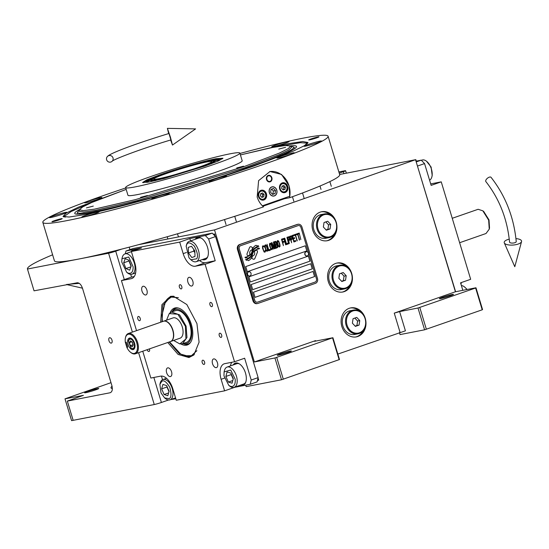 <?xml version="1.0" encoding="UTF-8"?>
<svg xmlns="http://www.w3.org/2000/svg" width="549" height="549" viewBox="0 0 549 549"><rect width="100%" height="100%" fill="white"/><g stroke="black" fill="none" stroke-linecap="round" stroke-linejoin="round"><path stroke-width="0.82" d="M482.214 309.801L475.633 287.999L475.976 287.772L482.557 309.567L482.214 309.801L424.59 329.812L418.009 308.01L399.61 311.592L405.416 330.827L337.855 354.084M399.452 332.577L400.056 334.588L424.59 329.812M254.379 361.969L315.545 340.613L314.515 341.306L332.914 337.724L339.495 359.52L281.52 379.764L274.939 357.962L254.379 361.969L214.508 229.901L415.538 159.704L455.416 291.773L394.251 313.129L399.61 311.592M351.696 273.423A14.768 12.353 79 0 0 337.175 263.012A14.768 12.353 79 0 0 328.295 281.589A14.768 12.353 79 0 0 342.816 291.999A14.768 12.353 79 0 0 351.696 273.423M365.243 318.296A14.768 12.353 79 0 0 350.722 307.893A14.768 12.353 79 0 0 341.842 326.47A14.768 12.353 79 0 0 356.363 336.873A14.768 12.353 79 0 0 365.243 318.296M336.208 222.132A14.768 12.353 79 0 0 321.687 211.722A14.768 12.353 79 0 0 312.806 230.306A14.768 12.353 79 0 0 327.328 240.709A14.768 12.353 79 0 0 336.208 222.132M452.259 294.49A7.384 0.487 -16.8 0 0 444.271 296.693A7.384 0.487 -16.8 0 0 439.344 298.67A7.384 0.487 -16.8 0 0 440.559 298.574A7.384 0.487 -16.8 0 0 448.554 296.371A7.384 0.487 -16.8 0 0 453.481 294.401A7.384 0.487 -16.8 0 0 452.259 294.49M475.633 287.999L418.009 308.01M455.416 291.773L475.976 287.772M426.374 329.297L419.793 307.502M336.633 263.129A14.768 12.353 -101 0 1 346.158 266.375M342.274 292.089A14.768 12.353 79 0 0 349.885 285.507M350.18 308.01A14.768 12.353 -101 0 1 359.712 311.256M355.821 336.969A14.768 12.353 79 0 0 363.431 330.381M321.151 211.845A14.768 12.353 -101 0 1 330.676 215.091M326.785 240.798A14.768 12.353 79 0 0 334.403 234.217M415.538 159.704L339.639 174.486M339.234 173.148L343.345 171.707A5.366 0.35 -16.8 0 0 345.602 170.718A5.366 0.35 -16.8 0 0 344.717 170.787L338.863 171.926M52.615 254.798A177.183 11.653 -16.8 0 0 27.45 268.983A177.183 11.653 -16.8 0 0 27.464 269.031L108.578 253.233A5.366 0.35 -16.8 0 0 115.722 251.188L121.603 249.129M138.561 244.689L214.508 229.901M129.941 249.61L129.207 247.167M245.726 385.165L246.172 386.647L281.52 379.764M290.16 351.092A7.384 0.487 -16.8 0 0 282.165 353.295A7.384 0.487 -16.8 0 0 277.238 355.265A7.384 0.487 -16.8 0 0 278.46 355.176A7.384 0.487 -16.8 0 0 286.448 352.973A7.384 0.487 -16.8 0 0 291.375 350.996A7.384 0.487 -16.8 0 0 290.16 351.092M274.939 357.962L332.914 337.724M339.152 359.753L332.57 337.951M153.844 377.465L161.399 402.486L168.529 400.001M161.399 402.486A5.366 0.35 163.2 0 1 154.262 404.538L73.147 420.328L67.342 401.093L83.393 395.342L65.002 398.842L71.583 420.637L110.541 413.054M27.45 268.983L34.031 290.778A177.183 11.653 -16.8 0 0 34.045 290.826L27.464 269.031M109.649 337.738A2.82 1.53 70.8 0 1 111.948 340.03A2.82 1.53 70.8 0 1 111.392 343.091A2.82 1.53 70.8 0 1 111.275 343.125A2.82 1.53 70.8 0 1 108.983 340.833A2.82 1.53 70.8 0 1 109.532 337.772A2.82 1.53 70.8 0 1 109.649 337.738M34.045 290.826L77.395 282.756M77.69 282.756L77.203 282.776C79.42 282.783 81.19 284.622 82.508 288.307L111.893 385.631C112.82 389.543 112.222 391.924 110.088 392.768L67.342 401.093M283.311 379.249L276.73 357.454M79.248 283.346L66.69 284.471M97.537 388.596A7.384 0.487 -16.8 0 0 89.542 390.799A7.384 0.487 -16.8 0 0 84.615 392.775A7.384 0.487 -16.8 0 0 85.836 392.679A7.384 0.487 -16.8 0 0 93.824 390.476A7.384 0.487 -16.8 0 0 98.751 388.507A7.384 0.487 -16.8 0 0 97.537 388.596M65.002 398.842L110.994 382.667M252.547 255.909A11.687 9.779 79 0 1 251.675 258.208L253.02 259.059A1.674 1.4 79 0 0 254.901 258.401L257.33 252.458A1.674 1.4 79 0 0 256.651 250.193L256.479 250.09A7.782 6.513 79 0 0 254.338 251.607A2.951 2.464 79 0 1 254.558 252.169A2.951 2.464 79 0 1 252.787 255.875A2.951 2.464 -101 0 1 252.753 255.882A2.951 2.464 -101 0 1 252.547 255.916A2.951 2.464 79 0 0 252.787 255.875L252.753 255.882M253.926 259.245A1.674 1.4 79 0 0 254.866 258.407L257.296 252.465A1.674 1.4 79 0 0 256.616 250.2L256.452 250.104M257.611 303.508L256.925 303.645A4.028 3.369 -101 0 1 252.965 300.804L237.477 249.514A4.028 3.369 -101 0 1 239.508 244.559L296.947 224.5A4.028 3.369 -101 0 1 297.338 224.397L298.025 224.26A4.028 3.369 -101 0 1 301.984 227.101L317.473 278.391A4.028 3.369 -101 0 1 315.442 283.353L258.003 303.405A4.028 3.369 -101 0 1 257.611 303.508A4.028 3.369 -101 0 1 253.652 300.674L252.965 300.804M298.059 225.646L240.62 245.698A2.683 2.244 79 0 0 239.268 249.006L254.75 300.296A2.683 2.244 79 0 0 257.392 302.183A2.683 2.244 79 0 0 257.653 302.115L315.092 282.062A2.683 2.244 79 0 0 316.444 278.755L300.955 227.464A2.683 2.244 79 0 0 298.32 225.57A2.683 2.244 79 0 0 298.059 225.646L298.018 225.653A2.683 2.244 -101 0 1 298.279 225.577A2.683 2.244 -101 0 1 298.299 225.577L298.279 225.577M253.494 292.226L255.038 297.359L314.604 276.559L313.054 271.432L253.494 292.226M251.168 284.533L252.718 289.666L312.285 268.866L310.734 263.74L251.168 284.533M248.848 276.84L250.392 281.973L309.959 261.173L308.408 256.047L248.848 276.84M245.746 266.588L247.297 271.714L306.864 250.914L305.313 245.787L245.746 266.588M252.211 255.477A10.211 8.544 79 0 1 253.233 252.362A6.917 5.792 79 0 1 256.397 249.582A79.53 66.546 79 0 1 259.519 248.683L258.812 247.949L257.508 248.292L256.788 247.544A12.318 10.307 79 0 0 254.654 248.827A6.43 5.38 79 0 0 252.766 251.751A240.387 201.147 79 0 1 252.039 254.16A10.129 8.475 79 0 1 250.79 256.788A6.65 5.565 79 0 1 248.079 258.853A47.749 39.953 79 0 1 245.609 259.519L246.364 260.288L247.647 259.958L248.34 260.672A7.727 6.471 79 0 0 250.838 258.751A7.329 6.128 79 0 0 252.211 255.477L252.176 255.484A10.211 8.544 -101 0 1 253.199 252.368A6.917 5.792 -101 0 1 256.362 249.589A79.53 66.546 -101 0 1 259.485 248.69L258.778 247.963M258.716 246.398L258.751 246.391A16.758 14.02 79 0 1 258.819 246.377L258.126 245.664L256.815 246L256.129 245.286A7.288 6.094 79 0 0 253.24 247.832A8.853 7.412 79 0 0 252.231 250.529A19.393 16.23 79 0 1 251.717 252.506A6.3 5.27 79 0 1 250.028 255.141A10.596 8.866 79 0 1 247.475 256.609A26.956 22.557 79 0 1 244.957 257.282A26.956 22.557 79 0 1 244.936 257.289L245.629 258.003L246.947 257.666L247.606 258.339A7.96 6.663 79 0 0 250.866 255.896A7.631 6.382 79 0 0 252.046 253.027L252.012 253.034A10.218 8.551 -101 0 1 253.123 249.98A7.713 6.458 -101 0 1 255.813 247.366A16.758 14.02 -101 0 1 258.716 246.398A16.758 14.02 -101 0 1 258.737 246.398A16.758 14.02 79 0 0 255.855 247.359A7.713 6.458 79 0 0 253.158 249.973A10.218 8.551 79 0 0 252.046 253.027M251.62 250.097L251.662 250.09A2.951 2.464 79 0 1 251.909 250.056A11.701 9.793 79 0 1 252.78 247.764L251.428 246.92A1.674 1.4 79 0 0 249.548 247.572L247.119 253.514A1.674 1.4 79 0 0 247.805 255.779L247.97 255.882A7.782 6.506 79 0 0 250.111 254.365L250.076 254.372A2.951 2.464 -101 0 1 251.62 250.097A2.951 2.464 -101 0 1 251.641 250.097A2.951 2.464 79 0 0 250.111 254.365M265.476 250.845L265.325 250.145L264.858 251.216L264.151 251.305L263.479 250.186L262.724 247.132L263.417 246.439L264.378 247.009L263.746 245.87L262.497 246.007L262.552 248.244L264.062 251.943L265.318 251.806L265.291 250.159M265.51 244.799L264.769 245.513L264.947 247.414L266.087 250.632L267.04 251.353L267.782 250.646L267.603 248.745L266.464 245.527L265.51 244.799M267.04 244.271L268.674 250.783L270.506 250.145L270.259 249.328L268.729 249.864L267.04 244.271M270.204 243.166L269.456 243.873L269.634 245.774L270.781 248.992L271.728 249.72L272.469 249.006L272.29 247.105L271.151 243.886L270.204 243.166M274.788 248.649L273.978 243.351L275.804 248.292L273.869 241.883L273.409 242.04L274.376 248.038L271.885 242.576L271.426 242.74L273.361 249.15L272.139 243.996L274.376 248.793L274.788 248.649L273.978 243.351M276.95 244.429L275.797 241.361L274.28 241.738L276.216 248.155L277.65 247.496L277.719 246.419L276.408 242.198L275.474 241.32M277.794 240.51L277.053 241.224L277.231 243.125L278.37 246.343L279.324 247.064L280.065 246.357L279.887 244.456L278.748 241.237L277.794 240.51M283.401 245.643L282.797 242.534L284.128 242.075L283.881 241.251L282.55 241.718L282.014 239.94L283.545 239.412L283.298 238.589L281.465 239.234L283.401 245.643L282.762 242.541L284.087 242.082L283.847 241.265M285.645 244.861L283.977 238.355M284.725 238.094L286.358 244.607L288.191 243.969L287.944 243.152L286.413 243.687L284.725 238.094M288.596 243.825L286.935 237.319M289.879 238.554L288.898 236.791L287.374 237.168L289.309 243.578L288.753 240.606L289.886 240.064L289.954 238.98L288.575 236.749M292.171 237.751L291.19 235.988L289.673 236.365L291.608 242.775L291.045 239.803L292.178 239.261L292.246 238.184L290.867 235.946M295.733 241.334L295.486 240.517L293.955 241.052L293.296 238.87L294.628 238.403L294.381 237.587L293.049 238.053L292.514 236.276L294.044 235.741L293.797 234.924L291.965 235.562L293.9 241.979L295.733 241.334L295.451 240.531M296.35 234.787L296.144 234.107L294.209 234.78L294.415 235.466L295.225 235.178L297.263 240.805L295.534 235.075L296.35 234.787L296.11 234.121M298.697 233.97L298.484 233.291L296.549 233.963L296.755 234.643L297.572 234.361L299.61 239.982L297.881 234.251L298.697 233.97L298.45 233.298M300.831 239.556L299.198 233.037L300.831 239.556M265.188 245.973L265.757 245.623L266.464 246.281L267.411 249.418L267.198 250.392L266.546 250.474L265.874 249.349L265.119 246.295L265.757 245.623M269.875 244.332L270.451 243.982L271.151 244.641L272.098 247.777L271.892 248.759L271.233 248.834L270.561 247.716L269.806 244.662L270.451 243.982M275.406 244.36L274.829 242.452L275.996 242.198L276.49 243.831L275.372 244.367L274.795 242.459L275.797 242.116M277.005 245.163L277.355 246.7L276.271 247.228L275.653 245.183L277.005 245.163M277.471 241.684L278.041 241.334L278.748 241.992L279.695 245.129L279.482 246.103L278.597 245.966L277.533 243.015L277.437 241.69L278.041 241.334M289.584 239.261L288.506 239.789L287.889 237.744L289.048 237.491L289.584 239.261M291.883 238.458L290.798 238.987L290.181 236.942L291.347 236.688L291.883 238.458M314.604 276.559L255.038 297.352M313.019 271.446L314.57 276.566M310.7 263.746L312.244 268.873L252.712 289.659M308.373 256.054L309.924 261.18L250.392 281.966M305.278 245.801L306.829 250.92L247.297 271.707M257.357 302.19L257.392 302.183A2.683 2.244 -101 0 1 257.357 302.19A2.683 2.244 -101 0 1 254.715 300.303L239.227 249.013A2.683 2.244 -101 0 1 240.579 245.705L298.018 225.653M253.652 300.674L238.163 249.383A4.028 3.369 -101 0 1 240.194 244.422L297.633 224.369A4.028 3.369 -101 0 1 298.025 224.26M257.508 248.292L256.76 247.558M248.333 260.665A7.727 6.471 79 0 0 250.797 258.757A7.329 6.128 79 0 0 252.176 255.484M247.647 259.958L246.357 260.288M245.629 258.003L246.947 257.666M247.599 258.339A7.96 6.663 79 0 0 250.831 255.903A7.631 6.382 79 0 0 252.012 253.034M258.785 246.384L258.092 245.671M256.815 246L256.095 245.3M247.963 255.882A7.782 6.506 79 0 0 250.076 254.372M251.874 250.063A11.701 9.793 -101 0 1 252.746 247.771L251.394 246.926A1.674 1.4 79 0 0 250.495 246.734M265.442 251.463L265.442 250.852M264.632 252.19L265.064 252.039M264.117 246.343L263.712 245.877M264.378 247.009L264.083 246.35M263.417 246.439L262.957 246.597M262.745 247.578L262.69 247.139M262.861 248.141L262.71 247.585M263.479 250.186L262.82 248.148M263.692 250.715L263.438 250.193M263.918 251.085L263.657 250.721M267.027 251.353L267.747 250.653L267.569 248.752L266.43 245.533L265.49 244.813M266.793 250.536L265.833 249.356L265.153 245.979M268.667 250.783L270.472 250.152L270.225 249.335M268.729 249.864L267.006 244.278M271.721 249.713L272.434 249.013L272.256 247.112L271.117 243.893L270.177 243.173M271.481 248.896L270.527 247.723L269.84 244.339M275.502 248.395L273.834 241.896M274.376 248.038L271.851 242.589M273.361 249.143L272.139 243.996M274.376 248.786L274.754 248.656M276.216 248.148L277.616 247.503L276.916 244.435M276.271 247.228L275.619 245.19L276.621 244.84M279.311 247.064L280.031 246.364L279.853 244.463L278.707 241.244L277.767 240.524M279.077 246.247L278.117 245.067L277.437 241.69M282.55 241.718L281.98 239.947L283.51 239.419L283.263 238.602M286.352 244.607L288.156 243.976L287.909 243.166M286.413 243.687L284.691 238.101M289.309 243.571L288.719 240.613L289.851 240.071L289.845 238.561M288.506 239.789L287.854 237.751L288.856 237.401M291.601 242.775L291.011 239.81L292.143 239.268L292.137 237.758M290.798 238.987L290.147 236.948L291.148 236.605M293.955 241.052L293.262 238.877L294.587 238.41L294.339 237.6M293.049 238.053L292.48 236.283L294.01 235.747L293.763 234.938M293.9 241.972L295.698 241.34M294.408 235.459L295.225 235.178M296.954 240.901L295.499 235.082L296.316 234.794M296.755 234.643L297.572 234.361M299.301 240.085L297.839 234.258L298.656 233.977M300.831 239.549L299.164 233.051M248.807 271.782A2.148 1.798 -101 0 0 248.724 271.796A2.148 1.798 -101 0 0 247.414 274.445A2.148 1.798 79 0 0 249.548 276.017A2.148 1.798 79 0 0 249.623 275.996M248.724 271.796L248.889 271.769A2.148 1.798 -101 0 0 247.578 274.411A2.148 1.798 79 0 0 249.706 275.982A2.148 1.798 79 0 0 251.106 273.972A2.148 1.798 79 0 0 251.017 273.34A2.553 2.553 0 0 0 250.941 273.107A2.148 1.798 -101 0 1 251.017 273.34A2.553 2.553 0 0 1 251.106 273.972M248.889 271.769A2.148 1.798 -101 0 1 250.941 273.107M306.246 251.73A2.148 1.798 -101 0 0 306.164 251.744A2.148 1.798 -101 0 0 304.853 254.386A2.148 1.798 79 0 0 306.98 255.958A2.148 1.798 79 0 0 307.063 255.944M306.164 251.744L306.321 251.71A2.148 1.798 -101 0 0 305.018 254.359A2.148 1.798 79 0 0 307.145 255.93A2.148 1.798 79 0 0 308.545 253.919A2.148 1.798 79 0 0 308.456 253.288A2.553 2.553 0 0 0 308.38 253.048A2.148 1.798 -101 0 1 308.456 253.281A2.553 2.553 0 0 1 308.545 253.919M306.321 251.71A2.148 1.798 -101 0 1 308.38 253.048M269.6 171.604A20.135 16.847 -101 0 1 289.021 185.864A20.135 16.847 -101 0 1 289.783 196.226L262.367 205.8M269.449 192.699A4.564 3.816 79 0 0 273.937 195.911A4.564 3.816 79 0 0 276.682 190.174A4.564 3.816 79 0 0 272.194 186.955A4.564 3.816 79 0 0 269.449 192.699M266.533 179.537A3.356 2.807 -101 0 1 268.55 175.316A3.356 2.807 -101 0 1 271.851 177.684A3.356 2.807 -101 0 1 269.834 181.904A3.356 2.807 -101 0 1 266.533 179.537M258.442 196.542A5.03 4.214 79 0 0 263.39 200.09A5.03 4.214 79 0 0 266.416 193.756A5.03 4.214 79 0 0 261.468 190.208A5.03 4.214 79 0 0 258.442 196.542M279.716 189.11A5.03 4.214 79 0 0 284.663 192.658A5.03 4.214 79 0 0 287.69 186.324A5.03 4.214 79 0 0 282.742 182.776A5.03 4.214 79 0 0 279.716 189.11M263.445 199.157A4.159 3.479 79 0 0 265.544 194.03A4.159 3.479 79 0 0 261.049 191.21A4.159 3.479 79 0 0 258.95 196.336A4.159 3.479 79 0 0 263.445 199.157M260.597 199.507A4.701 3.932 79 0 0 262.854 199.85A4.701 3.932 79 0 0 263.314 199.726A4.701 3.932 79 0 0 265.682 193.941A4.701 3.932 79 0 0 261.063 190.627A4.701 3.932 79 0 0 259.094 191.793M260.748 193.577L260.404 195.828L261.907 197.427L263.746 196.782L264.09 194.538L262.587 192.939L260.748 193.577M264.09 194.538L262.648 194.82L261.303 193.385M263.746 196.782L262.305 197.064L262.648 194.82M261.749 197.256L262.305 197.064M284.718 191.731A4.159 3.479 79 0 0 286.818 186.605A4.159 3.479 79 0 0 282.323 183.778A4.159 3.479 79 0 0 280.223 188.904A4.159 3.479 79 0 0 284.718 191.731M281.87 192.081A4.701 3.932 79 0 0 284.128 192.424A4.701 3.932 79 0 0 284.588 192.301A4.701 3.932 79 0 0 286.955 186.509A4.701 3.932 79 0 0 282.337 183.201A4.701 3.932 79 0 0 280.367 184.368M282.021 186.152L281.678 188.396L283.181 190.002L285.02 189.357L285.363 187.113L283.86 185.507L282.021 186.152M285.363 187.113L283.922 187.394L282.577 185.96M285.02 189.357L283.579 189.638L283.922 187.394M283.023 189.83L283.579 189.638M268.324 175.371A3.356 2.807 -101 0 1 270.87 176.675A3.356 2.807 -101 0 1 270.945 176.785M269.607 181.939A3.356 2.807 79 0 0 271.474 179.777A3.356 2.807 79 0 0 271.501 179.647M271.014 176.881A2.869 2.402 -101 0 0 267.96 176.064A2.869 2.402 -101 0 0 266.924 179.406A2.869 2.402 79 0 0 269.298 181.465A2.869 2.402 79 0 0 271.529 179.53A2.869 2.402 79 0 0 271.467 177.814A2.869 2.402 -101 0 0 271.014 176.881L270.87 176.675M274.418 195.918A4.701 3.932 79 0 0 276.785 190.132A4.701 3.932 79 0 0 271.707 186.948A4.701 3.932 79 0 0 269.339 192.733A4.701 3.932 79 0 0 274.418 195.918M270.609 192.287L272.613 194.428L275.07 193.571L275.523 190.578L273.519 188.437L271.062 189.295L270.609 192.287M275.07 193.571L272.901 193.989L273.354 190.997L271.59 189.11M272.373 194.174L272.901 193.989M275.523 190.578L273.354 190.997M272.489 147.496L240.421 154.935L286.894 143.886L302.698 141.512L308.023 142.507L304.311 145.739L293.633 150.934L254.256 165.908C201.003 184.649 119.387 208.05 84.018 214.721L69.105 217.033L63.005 216.484L66.223 213.094L78.548 207.124L125.776 189.563L91.841 202.471L82.638 206.946L79.44 209.732L83.187 210.638L94.394 209.155L135.404 199.63L244.36 166.477L279.455 153.061L288.355 148.573L290.599 145.979L285.343 145.506L272.489 147.496M160.191 174.719C177.65 168.57 204.406 160.905 216.004 158.716L222.935 158.242L218.276 161.001L205.305 165.935L164.59 178.356L148.909 182.048L142.589 182.501L146.892 179.798L160.191 174.719M214.817 164.082A59.663 3.925 163.2 0 1 156.492 181.856A59.663 3.925 163.2 0 1 125.625 187.573A59.663 3.925 163.2 0 1 150.68 176.572A59.663 3.925 -16.8 0 1 208.997 158.798A59.663 3.925 -16.8 0 1 239.865 153.082A59.663 3.925 -16.8 0 1 214.817 164.082M239.865 153.082L242.184 160.775A59.663 3.925 -16.8 0 1 217.136 171.775A59.663 3.925 163.2 0 1 158.812 189.549A59.663 3.925 163.2 0 1 127.951 195.266L125.625 187.573M278.755 149.108L285.576 147.31L278.755 149.108M86.474 207.886L93.296 206.095L86.474 207.886M140.585 197.352L147.407 195.554L140.585 197.352M236.722 167.96L243.543 166.169L236.722 167.96M79.44 209.732L79.379 211.331L83.736 212.031L95.375 210.391L136.701 200.714L245.012 167.706L279.688 154.489L288.788 149.98L291.533 147.276L290.613 145.993M306.411 142.973L307.591 143.337M125.742 187.95A148.992 9.8 -16.8 0 0 42.822 222.366L54.433 260.83A148.992 9.8 -16.8 0 0 79.001 258.991A148.992 9.8 -16.8 0 0 263.506 206.863C260.514 204.249 258.401 200.961 257.165 196.995L258.606 180.642L269.998 171.514L281.534 174.431L289.076 185.85L289.797 197.681A148.992 9.8 -16.8 0 0 339.701 174.706L328.089 136.241A148.992 9.8 -16.8 0 0 303.522 138.08A148.992 9.8 -16.8 0 0 239.975 153.459M289.797 197.681L284.451 198.724L262.847 206.266M284.451 198.724A20.135 16.847 79 0 0 284.595 198.038M318.077 136.921A5.366 0.35 163.2 0 1 318.962 136.859A5.366 0.35 163.2 0 1 315.38 138.293A5.366 0.35 163.2 0 1 309.567 139.892A5.366 0.35 163.2 0 1 308.682 139.961A5.366 0.35 163.2 0 1 312.264 138.526A5.366 0.35 163.2 0 1 318.077 136.921M61.344 218.715A5.366 0.35 163.2 0 1 62.229 218.646A5.366 0.35 163.2 0 1 58.647 220.08A5.366 0.35 163.2 0 1 52.834 221.686A5.366 0.35 163.2 0 1 51.949 221.748A5.366 0.35 163.2 0 1 55.531 220.314A5.366 0.35 163.2 0 1 61.344 218.715M42.822 222.366A148.992 9.8 -16.8 0 0 67.39 220.526A148.992 9.8 -16.8 0 0 228.693 176.064A148.992 9.8 -16.8 0 0 328.089 136.241M319.978 141.127A9.059 0.597 -16.8 0 0 310.171 143.831A9.059 0.597 -16.8 0 0 304.125 146.247A9.059 0.597 -16.8 0 0 305.621 146.137A9.059 0.597 -16.8 0 0 315.428 143.433A9.059 0.597 -16.8 0 0 321.474 141.011A9.059 0.597 -16.8 0 0 319.978 141.127M292.768 152.917A9.059 0.597 -16.8 0 0 282.961 155.621A9.059 0.597 -16.8 0 0 276.916 158.043A9.059 0.597 -16.8 0 0 278.405 157.934A9.059 0.597 -16.8 0 0 288.218 155.23A9.059 0.597 -16.8 0 0 294.264 152.807A9.059 0.597 -16.8 0 0 292.768 152.917M224.994 176.284A9.059 0.597 -16.8 0 0 215.181 178.988A9.059 0.597 -16.8 0 0 209.135 181.41A9.059 0.597 -16.8 0 0 210.631 181.3A9.059 0.597 -16.8 0 0 220.444 178.597A9.059 0.597 -16.8 0 0 226.483 176.174A9.059 0.597 -16.8 0 0 224.994 176.284M167.713 193.612A9.059 0.597 -16.8 0 0 157.899 196.316A9.059 0.597 -16.8 0 0 151.853 198.738A9.059 0.597 -16.8 0 0 153.349 198.628A9.059 0.597 -16.8 0 0 163.163 195.924A9.059 0.597 -16.8 0 0 169.202 193.502A9.059 0.597 -16.8 0 0 167.713 193.612M97.647 211.955A9.059 0.597 -16.8 0 0 87.833 214.659A9.059 0.597 -16.8 0 0 81.794 217.081A9.059 0.597 -16.8 0 0 83.283 216.972A9.059 0.597 -16.8 0 0 93.097 214.268A9.059 0.597 -16.8 0 0 99.143 211.845A9.059 0.597 -16.8 0 0 97.647 211.955M65.29 212.47A9.059 0.597 -16.8 0 0 55.483 215.174A9.059 0.597 -16.8 0 0 49.437 217.596A9.059 0.597 -16.8 0 0 50.933 217.479A9.059 0.597 -16.8 0 0 60.74 214.776A9.059 0.597 -16.8 0 0 66.786 212.353A9.059 0.597 -16.8 0 0 65.29 212.47M100.433 197.688A9.059 0.597 -16.8 0 0 90.619 200.392A9.059 0.597 -16.8 0 0 84.58 202.814A9.059 0.597 -16.8 0 0 86.069 202.698A9.059 0.597 -16.8 0 0 95.883 199.994A9.059 0.597 -16.8 0 0 101.929 197.578A9.059 0.597 -16.8 0 0 100.433 197.688M287.628 141.635A9.059 0.597 -16.8 0 0 277.815 144.339A9.059 0.597 -16.8 0 0 271.769 146.761A9.059 0.597 -16.8 0 0 273.265 146.652A9.059 0.597 -16.8 0 0 283.078 143.948A9.059 0.597 -16.8 0 0 289.117 141.525A9.059 0.597 -16.8 0 0 287.628 141.635M63.821 216.937L64.61 215.977M88.856 203.803L71.109 211.537L64.535 216.182L65.496 217.157M306.315 144.449L306.582 143.104L300.372 142.678L279.482 146.254M79.475 209.546A115.825 7.617 -16.8 0 0 74.89 213.63A115.825 7.617 -16.8 0 0 93.865 211.989A115.825 7.617 163.2 0 0 217.63 177.951A115.825 7.617 163.2 0 0 296.542 146.707A115.825 7.617 163.2 0 0 290.469 145.849M79.399 210.466A112.833 7.425 -16.8 0 0 77.663 212.161A112.833 7.425 -16.8 0 0 96.24 211.166A112.833 7.425 163.2 0 0 220.952 176.661A112.833 7.425 163.2 0 0 293.427 147.015L295.17 148.285M291.039 146.569A112.833 7.425 163.2 0 1 293.427 147.015M209.196 161.09C199.973 162.833 178.693 168.934 164.81 173.82L154.489 177.746L150.79 179.935L155.388 179.736L167.809 176.84L200.687 166.834L211.255 162.792L214.68 160.644L209.196 161.09M203.61 166.519L212.195 163.128L215.064 161.269L214.68 160.644M150.79 179.935L150.817 180.669L154.235 180.628L163.266 178.7M198.978 167.164A30.202 1.99 -16.8 0 0 211.66 161.598A30.202 1.99 -16.8 0 0 196.034 164.494A30.202 1.99 -16.8 0 0 166.512 173.491A30.202 1.99 -16.8 0 0 153.837 179.056A30.202 1.99 -16.8 0 0 169.456 176.16A30.202 1.99 -16.8 0 0 198.978 167.164M161.351 175.056A41.614 2.738 163.2 0 0 160.109 175.488A41.614 2.738 -16.8 0 0 143.186 182.721M203.185 162.422A41.614 2.738 163.2 0 1 222.558 158.757M152.91 178.473A38.389 2.525 -16.8 0 0 146.295 182.186A38.389 2.525 -16.8 0 0 147.393 182.323M212.106 160.596A38.389 2.525 163.2 0 1 219.669 160.034A38.389 2.525 163.2 0 1 218.825 160.754M146.871 182.316A37.867 2.491 163.2 0 1 150.79 180.051M214.741 160.74A37.867 2.491 163.2 0 1 219.264 160.459M150.817 180.669L150.872 180.861A33.558 2.21 -16.8 0 0 155.854 180.552M215.064 161.269L215.126 161.461A33.558 2.21 163.2 0 1 210.802 163.959M455.608 291.739L417.35 165.695M462.828 290.332L460.563 282.831L470.671 279.304L441.245 181.856L431.143 185.384L424.562 163.588L417.645 166.004M416.211 161.921L421.234 160.164L424.562 163.588M421.234 160.164L415.984 161.186M415.833 159.656L416.272 161.132M430.677 183.84A14.768 8.029 -109.2 0 0 431.507 183.757L430.732 184.025M441.245 181.856L431.507 183.757M461.386 285.555A10.74 5.84 70.8 0 1 463.068 286.015A10.74 5.84 70.8 0 1 464.468 286.894A10.74 5.84 70.8 0 1 466.89 289.543M464.468 286.894L467.192 289.481M421.392 160.322L422.112 160.068A10.74 5.84 70.8 0 1 426.525 161.234L431.116 167.061L432.2 175.502L431.919 176.682A10.74 5.84 70.8 0 1 429.853 180.031A10.74 5.84 70.8 0 1 429.572 180.182M426.525 161.234A10.74 5.84 70.8 0 1 430.684 167.04A10.74 5.84 70.8 0 1 431.919 176.682M160.692 322.215L161.921 304.695L170.485 296.35L173.333 296.206L186.838 304.551L196.94 323.594L199.081 342.192L193.859 354.983L188.959 357.543L178.109 354.441L167.774 342.494M162.024 321.755L162.978 305.443L170.389 296.796L173.923 296.268M194.277 354.565L189.885 356.706L179.249 353.693L169.106 342.027M125.302 253.789L125.954 251.003L132.865 248.594L212.223 233.14L215.551 236.564L258.133 377.609L257.131 381.878L250.22 384.293L251.222 380.025L244.641 358.223L234.533 361.757L224.795 363.651A14.768 8.029 70.8 0 0 224.184 363.815A14.768 8.029 70.8 0 0 221.117 379.297L224.417 378.144M191.676 286.036A4.564 2.484 -109.2 0 0 191.862 285.988A4.564 2.484 -109.2 0 0 192.761 281.026A4.564 2.484 -109.2 0 0 189.041 277.32A4.564 2.484 -109.2 0 0 188.856 277.369A4.564 2.484 -109.2 0 0 187.964 282.323A4.564 2.484 -109.2 0 0 191.676 286.036M145.766 294.978A4.564 2.484 -109.2 0 0 145.952 294.923A4.564 2.484 -109.2 0 0 146.851 289.968A4.564 2.484 -109.2 0 0 143.131 286.255A4.564 2.484 -109.2 0 0 142.946 286.31A4.564 2.484 -109.2 0 0 142.047 291.265A4.564 2.484 -109.2 0 0 145.766 294.978M167.768 367.857A4.564 2.484 -109.2 0 0 167.582 367.905A4.564 2.484 -109.2 0 0 166.683 372.867A4.564 2.484 -109.2 0 0 170.403 376.573A4.564 2.484 -109.2 0 0 170.588 376.525A4.564 2.484 -109.2 0 0 171.487 371.57A4.564 2.484 -109.2 0 0 167.768 367.857M213.678 358.916A4.564 2.484 -109.2 0 0 213.492 358.971A4.564 2.484 -109.2 0 0 212.6 363.925A4.564 2.484 -109.2 0 0 216.313 367.638A4.564 2.484 -109.2 0 0 216.498 367.583A4.564 2.484 -109.2 0 0 217.397 362.628A4.564 2.484 -109.2 0 0 213.678 358.916M162.525 379.723L161.42 376.065M250.22 384.293L234.704 387.313L224.603 390.84L176.263 400.248L172.784 388.713A14.768 8.029 70.8 0 0 160.589 376.154L150.845 378.048L142.754 351.23M136.536 330.649L121.425 280.601L131.534 277.073L130.71 274.356M125.954 251.003L141.464 247.983L131.362 251.517L179.695 242.102L189.803 238.575L205.312 235.555L212.223 233.14M215.551 236.564L208.634 238.98L205.312 235.555M208.634 238.98L215.215 260.775L205.113 264.302L234.533 361.757M258.133 377.609L251.222 380.025M175.817 398.78L170.705 399.583M202.746 360.199A2.217 1.201 -109.2 0 0 202.656 360.219A2.217 1.201 -109.2 0 0 202.224 362.628A2.217 1.201 -109.2 0 0 204.022 364.426A2.217 1.201 -109.2 0 0 204.118 364.406A2.217 1.201 -109.2 0 0 204.551 361.997A2.217 1.201 -109.2 0 0 202.746 360.199M179.948 284.691A2.217 1.201 -109.2 0 0 179.859 284.711A2.217 1.201 -109.2 0 0 179.427 287.12A2.217 1.201 -109.2 0 0 181.225 288.918A2.217 1.201 -109.2 0 0 181.321 288.898A2.217 1.201 -109.2 0 0 181.753 286.489A2.217 1.201 -109.2 0 0 179.948 284.691M219.799 333.195A2.217 1.201 -109.2 0 0 219.71 333.216A2.217 1.201 -109.2 0 0 219.277 335.624A2.217 1.201 -109.2 0 0 221.075 337.422A2.217 1.201 -109.2 0 0 221.172 337.402A2.217 1.201 -109.2 0 0 221.604 334.993A2.217 1.201 -109.2 0 0 219.799 333.195M147.139 349.699A2.217 1.201 -109.2 0 0 148.937 351.47A2.217 1.201 -109.2 0 0 149.026 351.449A2.217 1.201 -109.2 0 0 149.41 348.903M210.507 302.424A2.217 1.201 -109.2 0 0 210.418 302.444A2.217 1.201 -109.2 0 0 209.986 304.853A2.217 1.201 -109.2 0 0 211.79 306.651A2.217 1.201 -109.2 0 0 211.88 306.63A2.217 1.201 -109.2 0 0 212.312 304.221A2.217 1.201 -109.2 0 0 210.507 302.424M138.369 316.471A2.217 1.201 -109.2 0 0 138.273 316.492A2.217 1.201 -109.2 0 0 137.84 318.9A2.217 1.201 -109.2 0 0 139.645 320.698A2.217 1.201 -109.2 0 0 139.734 320.678A2.217 1.201 -109.2 0 0 140.167 318.269A2.217 1.201 -109.2 0 0 138.369 316.471M224.603 390.84L221.117 379.297M205.113 264.302L195.375 266.203A14.768 8.029 70.8 0 1 183.181 253.645L186.482 252.492M179.695 242.102L183.181 253.645M131.362 251.517L134.841 263.053A14.768 8.029 70.8 0 1 131.774 278.542A14.768 8.029 70.8 0 1 131.163 278.707L132.35 278.288M121.425 280.601L131.163 278.707M131.534 277.073L134.251 276.545M135.685 250.001A11.742 6.382 -109.2 0 0 133.627 249.85A11.742 6.382 -109.2 0 0 133.139 249.98A11.742 6.382 -109.2 0 0 131.033 251.785M189.803 238.575L190.51 240.936M202.32 259.56A11.742 6.382 -109.2 0 0 204.605 259.787A11.742 6.382 -109.2 0 0 205.093 259.656A11.742 6.382 -109.2 0 0 207.398 246.899A11.742 6.382 -109.2 0 0 197.832 237.353A11.742 6.382 -109.2 0 0 197.352 237.484A11.742 6.382 -109.2 0 0 195.238 239.282M199.562 260.521A14.768 8.029 -109.2 0 0 205.477 262.676L215.215 260.775M240.256 385.22A11.742 6.382 -109.2 0 0 242.548 385.446A11.742 6.382 -109.2 0 0 243.029 385.316A11.742 6.382 -109.2 0 0 245.334 372.558A11.742 6.382 -109.2 0 0 235.768 363.006A11.742 6.382 -109.2 0 0 235.288 363.136A11.742 6.382 -109.2 0 0 233.174 364.941M231.815 362.285A14.768 8.029 -109.2 0 0 230.415 365.902M205.607 259.43A11.742 6.382 70.8 0 1 203.384 259.19M196.302 238.911A11.742 6.382 70.8 0 1 197.894 237.34M132.227 251.209A11.742 6.382 70.8 0 1 133.688 249.843M243.543 385.082A11.742 6.382 70.8 0 1 241.32 384.842M234.238 364.57A11.742 6.382 70.8 0 1 235.837 362.992M257.467 380.457L258.716 380.128L258.057 377.938M215.297 236.303L214.584 233.956L213.266 234.21M214.584 233.956L213.335 234.286M258.188 380.313L257.797 379.03M214.439 235.425L214.055 234.142M128.075 273.107C131.465 274.02 133.153 271.933 133.132 266.848L128.734 257.014L121.953 258.744L121.741 261.983L126.675 272.263L128.075 273.107M126.675 272.263L127.629 273.011A10.74 5.84 -109.2 0 0 129.228 273.978A10.74 5.84 -109.2 0 0 132.041 274.177A10.74 5.84 -109.2 0 0 135.013 266.821A10.74 5.84 -109.2 0 0 124.966 253.906A10.74 5.84 -109.2 0 0 122.235 257.563L121.953 258.744M125.199 258.641L123.683 262.806L125.92 268.578L129.681 270.183L131.197 266.018L128.96 260.247L125.199 258.641M123.683 262.806L129.001 260.953L131.087 266.327M125.92 268.578L130.895 266.841M188.986 257.762L190.887 259.759L196.72 258.792C198.271 256.417 197.468 252.176 194.312 246.062C190.119 242.219 187.538 241.876 186.571 245.032L186.166 246.24L188.986 257.762M190.887 259.759L191.841 260.514A10.74 5.84 -109.2 0 0 196.254 261.681A10.74 5.84 -109.2 0 0 198.512 259.403A10.74 5.84 -109.2 0 0 197.132 247.091A10.74 5.84 -109.2 0 0 189.172 241.402A10.74 5.84 -109.2 0 0 186.907 243.681A10.74 5.84 -109.2 0 0 186.447 245.06L186.166 246.24M189.172 241.402L198.745 238.06A10.74 5.84 70.8 0 1 201.332 238.17M196.254 261.681L205.827 258.339A10.74 5.84 -109.2 0 0 207.783 256.644M191.491 246.302L188.3 247.373L188.451 252.986L191.8 257.522L194.998 256.452L194.84 250.838L191.491 246.302M191.8 257.522L194.998 256.41M188.451 252.986L193.77 251.126L194.895 252.65M193.722 249.321L193.77 251.126M161.008 392.906L164.618 397.922L169.085 398.643C171.357 397.792 171.583 393.983 169.751 387.237C166.223 381.582 163.527 379.668 161.674 381.5L159.896 384.403L161.008 392.906M164.618 397.922L165.572 398.67A10.74 5.84 -109.2 0 0 169.984 399.837A10.74 5.84 -109.2 0 0 170.677 399.494A10.74 5.84 -109.2 0 0 171.707 387.114A10.74 5.84 -109.2 0 0 162.902 379.558A10.74 5.84 -109.2 0 0 162.209 379.901A10.74 5.84 -109.2 0 0 160.178 383.223L159.896 384.403M166.656 385.624L162.929 384.417L161.653 388.864L164.103 394.518L167.822 395.726L169.099 391.279L166.656 385.624M164.103 394.518L168.618 392.94M161.653 388.864L166.971 387.004L168.989 391.663M167.088 386.62L166.971 387.004M230.697 386.441C234.018 386.894 235.521 384.499 235.205 379.263L230.724 370.033L224.102 371.899L223.965 375.873L228.823 385.419L230.697 386.441M228.823 385.419L229.777 386.167A10.74 5.84 -109.2 0 0 231.918 387.333A10.74 5.84 -109.2 0 0 234.19 387.333A10.74 5.84 -109.2 0 0 237.072 379.133A10.74 5.84 -109.2 0 0 227.108 367.061A10.74 5.84 -109.2 0 0 224.383 370.719L224.102 371.899M227.108 367.061L236.681 363.719A10.74 5.84 70.8 0 1 239.268 363.822M234.19 387.333L243.763 383.991A10.74 5.84 -109.2 0 0 245.719 382.303M227.094 371.941L225.872 376.449L228.363 382.077L232.076 383.195L233.298 378.686L230.806 373.059L227.094 371.941M225.872 376.449L231.191 374.596L233.188 379.098M231.307 374.185L231.191 374.596M228.363 382.077L232.797 380.532M178.363 297.668L171.267 297.084L165.469 301.47L161.982 315.16L162.429 321.611M170.814 296.659A31.547 17.149 -109.2 0 0 165.942 300.77L165.469 301.47M169.504 341.89L180.731 354.071L185.226 356.013A31.547 17.149 -109.2 0 0 191.608 356.198M184.423 355.759L191.416 355.697L196.885 350.708M181.005 343.997A19.517 10.609 70.8 0 0 190.05 343.05A19.517 10.609 70.8 0 0 192.795 333.703A19.517 10.609 -109.2 0 0 177.787 307.914A19.517 10.609 -109.2 0 0 170.115 312.806M171.94 311.894A18.906 10.273 70.8 0 1 178.363 308.051M190.421 342.583A18.906 10.273 70.8 0 1 182.995 343.578M183.215 343.502A17.904 9.731 70.8 0 0 191.814 333.106A17.904 9.731 -109.2 0 0 184.389 313.479A17.904 9.731 -109.2 0 0 172.153 311.818M179.894 343.935L182.597 343.715L186.427 342.377A16.779 9.12 70.8 0 0 191.127 332.694A16.779 9.12 -109.2 0 0 185.837 316.361A16.779 9.12 -109.2 0 0 175.364 310.7L171.535 312.038L169.284 313.541M483.738 211.523L489.001 219.909L489.523 227.986L489.248 229.166L486.009 233.51L459.623 242.727M452.246 218.289L478.124 209.293L482.839 210.823L488.658 220.135L489.248 229.166M170.602 341.505A10.74 5.84 -109.2 0 0 170.712 341.464A10.74 5.84 -109.2 0 0 172.942 330.203A10.74 5.84 -109.2 0 0 164.076 321.069A10.74 5.84 -109.2 0 0 163.629 321.192A10.74 5.84 -109.2 0 0 163.527 321.227M182.597 343.715L186.969 337.463L186.084 326.12L179.633 314.913L171.535 312.038M170.712 341.464L180.072 338.198A10.74 5.84 -109.2 0 0 182.179 326.538A10.74 5.84 -109.2 0 0 173.436 317.802A10.74 5.84 -109.2 0 0 172.99 317.926L163.629 321.192M173.621 340.449L179.825 343.928L185.926 338.959L185.418 326.332L177.883 314.254L169.236 313.589L166.539 320.177M461.332 282.563A71.144 38.67 70.8 0 1 461.002 284.293M325.735 238.287A12.078 10.108 -101 0 1 313.856 229.77A12.078 10.108 79 0 1 321.117 214.57L324.363 213.938A12.078 10.108 79 0 0 317.102 229.139A12.078 10.108 -101 0 0 328.981 237.655L325.735 238.287M324.363 213.938A12.078 10.108 79 0 1 336.249 222.455A12.078 10.108 -101 0 1 328.981 237.655M336.077 222.571A11.412 9.546 -101 0 1 330.326 236.626A11.412 9.546 -101 0 1 317.995 228.885A11.412 9.546 79 0 1 323.745 214.824A11.412 9.546 79 0 1 336.077 222.571M330.718 224.438L327.712 221.233L324.034 222.523L323.347 227.012L326.353 230.216L330.038 228.926L330.718 224.438L328.556 224.857L325.783 221.906M330.038 228.926L327.877 229.352L328.556 224.857M326.12 229.962L327.877 229.352M341.217 289.577A12.078 10.108 -101 0 1 329.338 281.061A12.078 10.108 79 0 1 336.606 265.86L339.852 265.229A12.078 10.108 79 0 0 332.584 280.429A12.078 10.108 -101 0 0 344.47 288.939L341.217 289.577M339.852 265.229A12.078 10.108 79 0 1 351.731 273.738A12.078 10.108 -101 0 1 344.47 288.939M351.559 273.855A11.412 9.546 -101 0 1 345.808 287.909A11.412 9.546 -101 0 1 333.476 280.168A11.412 9.546 79 0 1 339.227 266.114A11.412 9.546 79 0 1 351.559 273.855M346.206 275.728L343.2 272.524L339.515 273.807L338.836 278.302L341.835 281.507L345.52 280.216L346.206 275.728L344.038 276.147L341.272 273.196M345.52 280.216L343.358 280.635L344.038 276.147M341.602 281.253L343.358 280.635M354.771 334.451A12.078 10.108 -101 0 1 342.885 325.934A12.078 10.108 79 0 1 350.152 310.734L353.398 310.103A12.078 10.108 79 0 0 346.138 325.303A12.078 10.108 -101 0 0 358.017 333.819L354.771 334.451M353.398 310.103A12.078 10.108 79 0 1 365.277 318.619A12.078 10.108 -101 0 1 358.017 333.819M365.112 318.736A11.412 9.546 -101 0 1 359.362 332.79A11.412 9.546 -101 0 1 347.03 325.049A11.412 9.546 79 0 1 352.781 310.995A11.412 9.546 79 0 1 365.112 318.736M359.753 320.602L356.747 317.404L353.062 318.688L352.383 323.176L355.388 326.381L359.073 325.097L359.753 320.602L357.591 321.028L354.819 318.077M359.073 325.097L356.905 325.516L357.591 321.028M355.148 326.127L356.905 325.516M489.255 177.183A3.356 1.572 -39.4 0 1 491.039 177.32C505.485 195.767 513.885 217.184 516.238 241.574A3.356 1.235 -4.4 0 1 514.928 242.679A3.356 1.235 -4.4 0 1 511.448 243.042A3.356 1.235 -4.4 0 1 509.547 242.088C507.29 219.065 499.391 198.889 485.851 181.575A3.356 1.572 -39.4 0 1 486.407 179.29A3.356 1.572 -39.4 0 1 489.255 177.183M509.273 239.138A8.722 3.219 -4.4 0 0 507.605 239.618A8.722 3.219 -4.4 0 0 504.298 242.905A8.722 3.219 -4.4 0 0 518.181 244.044A8.722 3.219 -4.4 0 0 521.55 241.587A8.722 3.219 -4.4 0 0 515.971 238.616M106.63 159.773A3.356 3.315 -132.4 0 0 112.085 161.317A3.356 3.315 -132.4 0 0 113.012 157.906A3.356 3.315 -132.4 0 0 107.563 156.362A3.356 3.315 -132.4 0 0 106.63 159.773M112.085 161.317C112.977 159.608 140.935 148.834 170.911 139.92L168.955 133.496C137.483 143.097 110.617 152.917 107.563 156.362M170.615 140.009L172.475 145.053L170.416 137.161L167.39 128.363L168.66 133.585M134.231 353.46A10.067 5.469 -109.2 0 0 136.735 342.789A10.067 5.469 -109.2 0 0 128.425 334.231A10.067 5.469 -109.2 0 0 125.453 337.772A10.067 5.469 -109.2 0 0 125.35 342.377L126.846 347.345A10.067 5.469 -109.2 0 0 130.511 352.252A10.067 5.469 -109.2 0 0 134.231 353.46M130.511 352.252L130.985 352.63A10.74 5.84 -109.2 0 0 134.951 353.92A10.74 5.84 -109.2 0 0 135.397 353.796A10.74 5.84 -109.2 0 0 137.504 342.137A10.74 5.84 -109.2 0 0 128.761 333.401A10.74 5.84 -109.2 0 0 128.315 333.524A10.74 5.84 -109.2 0 0 125.591 337.182L125.453 337.772M126.846 347.345L127.745 347.174L126.249 342.205L125.35 342.377M134.574 343.214A6.039 3.28 -109.2 0 0 129.338 338.143A6.039 3.28 -109.2 0 0 128.082 344.477A6.039 3.28 -109.2 0 0 133.318 349.548A6.039 3.28 -109.2 0 0 134.574 343.214M128.315 333.524L163.417 321.268A10.74 5.84 70.8 0 1 163.863 321.144A10.74 5.84 70.8 0 1 172.606 329.88A10.74 5.84 70.8 0 1 170.499 341.54L135.397 353.796M134.031 343.317C132.988 340.428 131.602 339.001 129.873 339.035L128.391 340.805L130.916 348.052L132.776 348.656C134.333 348.045 134.752 346.268 134.031 343.317M130.744 338.184L129.976 338.273L128.391 340.805M130.916 348.052L133.503 349.109L134.395 348.636M130.333 345.609L132.22 346.803L133.215 345.047L132.323 342.082L130.429 340.881L129.434 342.645L130.333 345.609L133.132 344.772M132.179 341.993L132.988 344.676M129.434 342.645L131.87 341.794M394.251 313.129L400.063 332.365M315.682 341.08L315.545 340.613M343.345 171.707L343.935 173.649M108.578 253.233L132.391 332.097M138.602 352.678L154.262 404.538M115.722 251.188L124.3 279.599M66.436 284.519L82.467 288.17M112.044 386.201A131.547 8.654 -16.8 0 0 112.36 388.603M238.163 249.383L237.477 249.514M297.633 224.369L296.947 224.5M240.194 244.422L239.508 244.559M195.375 266.203L205.477 262.676M346.344 173.182L345.602 170.718M81.78 288.053L82.487 288.252M262.854 199.85L261.839 200.049M261.063 190.627L260.048 190.826M284.128 192.424L283.112 192.617M282.337 183.201L281.321 183.393M107.824 253.384L107.597 252.629M304.221 198.573L302.533 192.974M293.804 201.215L292.445 196.72M331.294 186.317L329.874 181.602M321.014 189.419L319.992 186.029M226.03 224.575L224.514 219.566M236.31 221.473L234.752 216.32M178.459 236.921L177.512 233.785M167.864 238.98L167.191 236.756M64.535 216.196L64.329 217.047M306.603 143.124L307.227 143.708M77.663 212.161L76.908 214.185M131.403 251.655L124.966 253.906M135.651 272.922L132.041 274.177M166.505 378.302L162.902 379.558M175.55 397.895L169.984 399.837M483.793 211.571L482.839 210.823M521.55 241.587L514.79 266.718L504.298 242.905M172.475 145.053L195.595 128.891L167.39 128.363M130.463 338.102L129.976 338.273M134.224 348.876L133.736 349.047"/></g></svg>

